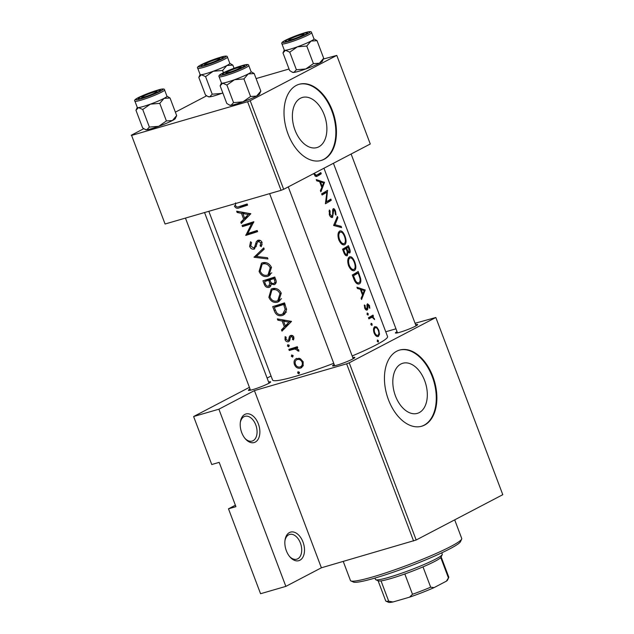 <?xml version="1.0" encoding="UTF-8"?>
<svg xmlns="http://www.w3.org/2000/svg" width="634" height="634" viewBox="0 0 634 634"><rect width="100%" height="100%" fill="white"/><g stroke="black" fill="none" stroke-linecap="round" stroke-linejoin="round"><path stroke-width="0.95" d="M255.272 442.104A14.867 9.288 -106.2 0 1 245.406 438.91A14.867 9.288 -106.2 0 1 240.421 421.753A14.867 9.288 -106.2 0 1 244.811 414.422A14.867 9.288 -106.2 0 1 258.371 423.908A14.867 9.288 -106.2 0 1 255.272 442.104M244.962 438.387A12.886 8.044 73.8 0 0 252.15 441.074A12.886 8.044 73.8 0 0 253.085 440.693A12.886 8.044 73.8 0 0 256.041 425.683A12.886 8.044 73.8 0 0 244.962 416.324A12.886 8.044 73.8 0 0 244.019 416.696A12.886 8.044 73.8 0 0 240.326 422.434M299.906 560.234A14.867 9.288 -106.2 0 1 290.039 557.04A14.867 9.288 -106.2 0 1 285.054 539.883A14.867 9.288 -106.2 0 1 289.445 532.552A14.867 9.288 -106.2 0 1 303.004 542.038A14.867 9.288 -106.2 0 1 299.906 560.234M289.595 556.517A12.886 8.044 73.8 0 0 296.783 559.196A12.886 8.044 73.8 0 0 297.726 558.823A12.886 8.044 73.8 0 0 300.674 543.806A12.886 8.044 73.8 0 0 289.595 534.446A12.886 8.044 73.8 0 0 288.66 534.827A12.886 8.044 73.8 0 0 284.967 540.564M300.453 98.238A26.089 16.294 73.8 0 0 294.477 128.631A26.089 16.294 73.8 0 0 316.913 147.579A26.089 16.294 73.8 0 0 318.815 146.819A26.089 16.294 73.8 0 0 324.79 116.418A26.089 16.294 73.8 0 0 302.355 97.47A26.089 16.294 73.8 0 0 300.453 98.238M296.276 85.439A39.649 24.758 73.8 0 0 287.194 131.634A39.649 24.758 73.8 0 0 321.287 160.434A39.649 24.758 73.8 0 0 324.18 159.269A39.649 24.758 73.8 0 0 333.262 113.074A39.649 24.758 73.8 0 0 299.169 84.274A39.649 24.758 73.8 0 0 296.276 85.439M320.986 160.513A39.649 24.758 73.8 0 0 323.586 159.443A39.649 24.758 73.8 0 0 332.747 113.478A39.649 24.758 73.8 0 0 298.876 84.362M400.886 364.027A26.089 16.294 73.8 0 0 394.911 394.419A26.089 16.294 73.8 0 0 417.346 413.368A26.089 16.294 73.8 0 0 419.248 412.607A26.089 16.294 73.8 0 0 425.224 382.207A26.089 16.294 73.8 0 0 402.788 363.258A26.089 16.294 73.8 0 0 400.886 364.027M396.71 351.228A39.649 24.758 73.8 0 0 387.628 397.423A39.649 24.758 73.8 0 0 421.721 426.222A39.649 24.758 73.8 0 0 424.614 425.057A39.649 24.758 73.8 0 0 433.696 378.863A39.649 24.758 73.8 0 0 399.602 350.063A39.649 24.758 73.8 0 0 396.71 351.228M421.42 426.302A39.649 24.758 73.8 0 0 424.011 425.232A39.649 24.758 73.8 0 0 433.18 379.267A39.649 24.758 73.8 0 0 399.301 350.15M268.578 381.985A11.895 1.165 159.3 0 1 270.647 382.017A11.895 1.165 159.3 0 1 268.459 383.499A11.895 1.165 159.3 0 1 256.746 388.333A11.895 1.165 159.3 0 1 248.504 390.386A11.895 1.165 159.3 0 1 250.034 388.991M415.595 324.663A11.895 1.165 159.3 0 1 417.663 324.687A11.895 1.165 159.3 0 1 415.468 326.177A11.895 1.165 159.3 0 1 403.763 331.011A11.895 1.165 159.3 0 1 395.513 333.056A11.895 1.165 159.3 0 1 397.05 331.669M352.75 357.536A11.895 1.165 159.3 0 1 354.818 357.568A11.895 1.165 159.3 0 1 352.631 359.05A11.895 1.165 159.3 0 1 340.918 363.892A11.895 1.165 159.3 0 1 332.676 365.937A11.895 1.165 159.3 0 1 334.205 364.55M324.513 182.354L316.255 179.581L316.731 180.848L319.623 181.609L321.842 187.466L320.408 190.58L320.883 191.84L324.513 182.354L323.158 182.75M332.137 216.249L330.045 214.355L330.092 210.892L329.347 209.989L329.323 214.752C330.266 216.891 331.344 217.779 332.565 217.414L333.761 209.806L332.644 210.131L333.658 209.846L335.006 211.328L335.323 214.268L336.028 215.116L335.537 211.138C334.768 209.22 333.991 208.412 333.199 208.705L332.66 209.941L332.588 215.425L332.137 216.249L330.52 216.733M344.944 236.03C343.295 231.965 341.528 230.316 339.634 231.085C337.779 232.615 337.502 235.523 338.794 239.826C340.656 243.852 342.661 245.453 344.793 244.653C346.441 243.218 346.497 240.341 344.944 236.03L344.397 236.189M340.054 230.895L339.634 231.085M344.333 244.851L343.834 244.93M354.707 261.866C353.059 257.808 351.291 256.16 349.397 256.928C347.543 258.45 347.266 261.367 348.565 265.67C350.428 269.688 352.425 271.297 354.557 270.488C356.205 269.054 356.26 266.185 354.707 261.866L354.16 262.024M349.817 256.738L349.397 256.928M354.097 270.694L353.598 270.766M372.118 324.014L371.136 323.253L370.961 324.648L371.952 325.408L372.118 324.014L370.874 324.37M378.435 340.743L377.46 339.983L377.278 341.385L378.276 342.138L378.435 340.743L377.198 341.108M372.998 315.082A61.458 6.007 159.3 0 1 368.449 317.729L368.893 318.886A61.458 6.007 -20.7 0 0 370.565 317.959L372.198 317.262L374.623 319.599L372.847 316.612A61.458 6.007 -20.7 0 0 373.434 316.247L372.998 315.082M368.655 318.26L372.198 317.262M366.721 308.869L365.295 307.648L365.113 305.485L364.36 304.97L364.685 308.053C365.414 309.701 366.246 310.359 367.189 310.018L367.752 309.162L367.958 304.914L368.98 305.802L369.162 307.704L369.812 308.275L369.464 305.501L367.498 303.773L366.999 304.597L367.062 308.29L365.35 309.281L366.515 308.932M366.935 305.216L368.053 304.883L366.935 305.208M314.052 174.35L316.572 176.482L317.555 176.038A61.458 6.007 -20.7 0 0 321.256 173.748L320.82 172.583A61.458 6.007 159.3 0 1 317.182 174.849L316.318 175.238L314.797 174.017L314.02 174.247M365.2 290.023L356.934 287.25L357.418 288.518L360.31 289.27L362.521 295.135L361.095 298.249L361.57 299.51L365.2 290.023L363.837 290.42M368.235 313.743L367.26 312.982L367.078 314.385L368.069 315.138L368.235 313.743L366.999 314.107M378.791 330.203L376.778 327.017L374.757 326.637C373.363 327.754 373.141 329.854 374.092 332.937C375.399 335.838 376.85 336.995 378.45 336.408L379.497 334.197L378.791 330.203L378.252 330.362M352.306 274.99L353.82 278.992C355.492 283.121 357.378 284.721 359.486 283.786C360.786 283.049 361.142 281.219 360.556 278.294L358.186 271.471A61.458 6.007 159.3 0 1 352.306 274.99L358.139 272.961L359.843 277.93C360.397 280.402 360.136 281.971 359.05 282.629L356.57 283.406M358.955 284.016L358.424 284.095M348.423 245.635A61.458 6.007 159.3 0 1 342.542 249.154L343.858 252.649C344.841 255.074 345.998 256.088 347.337 255.7L347.963 252.3L349.699 253.061C350.467 252.197 350.364 250.565 349.374 248.156L348.423 245.635M337.407 216.479L333.587 225.466L341.599 227.582L341.132 226.338L335.069 224.745L337.874 217.724L337.407 216.479M321.636 193.83L322.072 194.987A61.458 6.007 -20.7 0 0 326.906 192.165L325.393 203.768A61.458 6.007 -20.7 0 0 331.273 200.249L330.837 199.084A61.458 6.007 159.3 0 1 326.407 201.794L327.516 190.311A61.458 6.007 159.3 0 1 321.636 193.83L326.906 192.165M323.95 168.232L387.564 336.567A61.458 6.007 159.3 0 1 376.168 344.904A61.458 6.007 159.3 0 1 352.155 355.967M333.746 363.322A61.458 6.007 159.3 0 1 272.572 380.02L208.824 211.304M250.85 213.745L236.656 211.209L237.132 212.477L241.459 213.341L243.678 219.198L240.809 222.209L241.285 223.469L250.85 213.745M254.789 248.742L254.028 249.138L256.635 244.914L257.174 242.79L258.434 241.427L260.733 242.798L260.083 245.849L261.248 246.642L262.088 242.489C261.2 240.603 259.821 239.866 257.943 240.278L256.358 241.609L254.551 247.165L253.6 247.973L250.747 246.024L251.539 242.616L250.557 241.705L249.622 246.364C250.581 248.528 252.047 249.455 254.028 249.138L254.448 248.964M256.128 246.681L253.6 247.973M257.943 240.278L257.523 240.46M260.257 240.444L258.173 241.53L260.281 240.452M271.495 267.389C269.434 263.419 266.415 261.89 262.436 262.809L261.462 263.205L259.1 271.447C260.954 275.528 263.792 277.177 267.627 276.369L268.657 275.941L271.495 267.389M281.258 293.225C279.198 289.255 276.178 287.725 272.2 288.644L271.225 289.049L268.864 297.283C270.718 301.372 273.555 303.012 277.391 302.212L278.421 301.784L281.258 293.225M291.537 321.414L277.335 318.878L277.819 320.146L282.146 321.01L284.357 326.867L281.496 329.878L281.971 331.138L291.537 321.414M287.939 344.65L287.432 346.005L288.755 346.806L289.27 345.443L287.773 344.722M291.822 354.921L291.315 356.276L292.631 357.077L293.154 355.714L291.656 354.992M298.138 371.651L297.631 373.006L298.955 373.806L299.47 372.443L297.98 371.722M296.815 358.368C294.295 359.446 293.502 361.515 294.445 364.558C295.761 367.498 297.782 368.687 300.508 368.148L303.084 365.873L303.195 361.816L300.365 358.693L296.141 358.646M301.871 367.435L301.237 367.847M297.306 346.703A61.458 6.007 159.3 0 1 288.85 349.358L289.294 350.515A61.458 6.007 -20.7 0 0 292.028 349.683L295.008 348.977L298.852 351.228L298.772 350.119L296.443 348.288A61.458 6.007 -20.7 0 0 297.75 347.868L297.306 346.703M290.641 335.473L289.476 336.329L288.613 340.022L287.947 340.585L286.005 339.317L286.148 337.185L285.11 336.646L285.038 339.673C285.783 341.338 286.909 342.019 288.422 341.734L289.54 340.894L290.459 337.193L291.125 336.622L292.765 337.47L292.456 339.396L293.51 339.943L293.859 337.114C293.146 335.655 292.068 335.109 290.641 335.473L290.245 335.64M290.459 337.193L292.781 335.751M290.031 339.277L287.947 340.585M272.707 306.618L274.221 310.628C275.782 314.805 278.461 316.429 282.241 315.51L283.453 315.011L286.6 309.725L284.523 302.862A61.458 6.007 159.3 0 1 272.707 306.618M269.941 286.933L268.99 287.432C270.441 286.901 271.114 285.76 271.027 284.008L274.165 284.666C276.218 283.66 276.733 281.956 275.711 279.539L274.76 277.018A61.458 6.007 159.3 0 1 262.944 280.783L264.259 284.278C265.218 286.719 266.795 287.773 268.99 287.432L269.49 287.226M275.093 284.183L274.657 284.46M263.744 247.87L254.052 257.261L267.936 258.965L267.469 257.721L256.374 256.461L264.212 249.107L263.744 247.87M242.037 225.458L242.473 226.615A61.458 6.007 -20.7 0 0 251.595 223.747L245.794 235.396A61.458 6.007 -20.7 0 0 257.61 231.632L257.174 230.475A61.458 6.007 159.3 0 1 247.72 233.518L253.854 221.694A61.458 6.007 159.3 0 1 242.037 225.458M235.42 205.408L234.358 205.963C235.594 208.229 237.282 208.832 239.414 207.778A61.458 6.007 -20.7 0 0 247.601 205.131L247.157 203.974A61.458 6.007 159.3 0 1 239.089 206.581C237.671 207.366 236.474 207.072 235.507 205.685L235.563 202.888M235.38 505.211L228.486 508.817L260.566 593.725L285.855 586.379L218.896 409.192L193.616 416.53L211.748 464.524L219.182 462.36L235.919 506.661L228.486 508.817M435.827 317.499L349.223 362.807L416.181 540.002L502.786 494.686L435.827 317.499L415.072 323.269M395.973 328.816L385.749 331.78M283.667 189.304L370.272 143.997L336.789 55.404L250.192 100.711L283.667 189.304L281.068 190.319L247.593 101.725L131.595 135.414L165.07 224.008L131.595 135.414M281.068 190.319L165.07 224.008M206.621 95.813L175.372 112.163M143.775 128.694L131.214 135.264M336.789 55.404L323.332 59.049M289.049 69.011L256.096 78.576M247.593 101.725L250.192 100.711M416.181 540.002L321.383 567.795L285.855 586.379M413.582 541.008L346.632 363.821L254.424 390.599L321.383 567.795M271.059 376.01L267.104 378.078M249.408 387.342L193.616 416.53M218.896 409.192L254.424 390.599M346.632 363.821L349.223 362.807M299.303 372.126L297.631 373.006M302.965 366.103L302.252 365.905M295.365 364.082L294.445 364.558M298.527 358.804L298.749 358.202M302.101 362.165C302.719 364.526 302.046 366.135 300.064 366.991C297.988 367.411 296.443 366.5 295.428 364.257C294.715 361.935 295.325 360.366 297.251 359.533C299.375 359.082 300.992 359.961 302.101 362.165L303.115 361.634M303.306 365.35L300.064 366.991M299.422 358.337L296.72 359.755L299.494 358.361M292.987 355.397L291.315 356.276M297.663 347.646L296.443 348.288M298.828 350.285L297.663 350.895M298.59 349.73L297.6 350.253M297.647 347.598L295.008 348.977M297.481 347.155L293.661 348.232L289.294 350.515M289.104 345.126L287.432 346.005M293.97 338.604L292.456 339.396M293.788 336.939L292.765 337.47M285.958 339.198L285.038 339.673M290.293 337.613L288.93 338.326M291.355 335.346L289.476 336.329M284.832 328.135L281.496 329.878M287.876 325.028L284.357 326.867M283.834 320.13L282.146 321.01M279.412 319.306L277.819 320.146M289.049 322.127L285.316 325.884L283.572 321.264L289.049 322.127L290.871 321.169M288.89 324.014L285.316 325.884M290.982 321.953L291.521 321.367M285.284 320.368L283.572 321.264M277.589 305.707L277.391 305.176M284.468 314.345L282.241 315.51M285.189 313.656L283.509 313.561M274.268 307.442A61.458 6.007 -20.7 0 0 283.667 304.455L285.157 309.447L282.724 313.973L281.805 314.353C279.784 315.011 278.025 314.401 276.511 312.53L274.268 307.442L278.58 305.184L284.729 303.401M284.888 303.813L283.667 304.455M286.497 308.742L285.157 309.447M279.356 301.182L277.391 302.212M280.196 300.365L278.683 300.231M269.918 296.736L268.864 297.283M273.08 289.484L273.666 288.359M279.974 293.716L277.763 300.714L276.955 301.047C273.801 301.681 271.471 300.302 269.973 296.902L271.867 290.126L272.644 289.801C275.877 289.104 278.318 290.412 279.974 293.716L281.195 293.074M275.291 288.422L272.644 289.801M276.083 282.796L275.584 282.566M272.192 283.398L271.027 284.008M265.321 283.723L264.259 284.278M267.825 279.863L267.627 279.332M273.904 278.611L274.498 280.18C275.204 281.71 274.934 282.819 273.706 283.517C271.931 283.628 270.789 282.677 270.266 280.672L269.973 279.887A61.458 6.007 -20.7 0 0 273.904 278.611L275.124 277.969M275.719 279.546L274.498 280.18M276.21 282.233L273.706 283.517M274.966 277.557L269.973 279.887M268.753 280.276L269.822 283.509L268.554 286.275C266.819 286.306 265.678 285.292 265.131 283.247L264.505 281.599A61.458 6.007 -20.7 0 0 268.753 280.276L272.683 278.223L268.816 279.348L264.505 281.599M271.32 282.724L269.822 283.509M270.987 285.031L268.554 286.275M269.593 275.338L267.627 276.369M270.433 274.522L268.919 274.387M260.154 270.892L259.1 271.447M263.316 263.649L263.895 262.516M270.211 267.881L268 274.871L267.191 275.211C264.029 275.845 261.707 274.459 260.209 271.059L262.104 264.283L262.88 263.966C266.114 263.261 268.554 264.568 270.211 267.881L271.431 267.239M265.527 262.579L262.88 263.966M257.769 255.122L253.988 257.095M261.636 251.468L264.148 248.924M257.309 255.557L254.052 257.261M250.684 245.81L249.622 246.364M256.271 246.261L254.551 247.165M259.71 240.73L259.829 240.27M259.163 240.143L256.358 241.609M262.199 244.74L260.083 245.849M261.937 242.164L260.733 242.798M253.719 222.336L246.84 224.333L242.473 226.615M257.38 231.014L250.161 233.106L245.794 235.396M250.161 233.106L245.691 235.135M253.481 222.764L251.595 223.747M244.145 220.466L240.809 222.209M247.197 217.359L243.678 219.198M243.147 212.461L241.459 213.341M238.725 211.645L237.132 212.477M248.362 214.458L244.629 218.215L242.885 213.595L248.362 214.458L250.192 213.499M248.211 216.345L244.629 218.215M250.303 214.284L250.834 213.698M244.605 212.699L242.885 213.595M247.363 204.513L241.055 205.963M317.262 174.802L321.256 173.748M317.293 174.897L315.09 176.046M363.559 290.317L365.136 289.857M364.209 290.562L362.925 294.152L361.182 289.532L364.209 290.562M362.228 294.35L362.925 294.152M360.484 289.738L361.182 289.532M368.917 305.659L369.464 305.501M366.935 305.691L367.696 305.469M365.786 309.733L367.752 309.162M364.273 305.731L365.113 305.485M364.613 307.847L365.295 307.648M368.711 317.586L373.434 316.247M368.505 317.872L372.847 316.612M373.83 318.664L374.377 318.506M373.814 327.881L376.778 327.017M378.633 334.451L379.497 334.197M378.007 335.251C376.81 335.695 375.708 334.807 374.718 332.588C373.981 330.243 374.139 328.65 375.193 327.802C376.327 327.366 377.365 328.269 378.308 330.504C379.092 332.842 378.989 334.427 378.007 335.251L376.01 335.869M374.036 332.787L374.718 332.588M373.703 328.23L375.447 327.691L373.711 328.19M359.961 278.469L360.556 278.294M352.678 275.98L353.455 275.758A61.458 6.007 -20.7 0 0 358.139 272.961M359.05 282.629C358.004 283.271 356.847 282.677 355.587 280.838L353.455 275.758M354.731 281.084L355.587 280.838M354.121 269.331C352.377 269.957 350.761 268.586 349.263 265.226C348.177 261.739 348.367 259.354 349.833 258.086C351.41 257.491 352.876 258.886 354.248 262.254C355.492 265.749 355.444 268.111 354.121 269.331L351.712 270.084M348.486 265.456L349.263 265.226M348.169 258.569L350.182 257.927L348.193 258.506M347.353 252.475L349.255 251.912C348.375 251.944 347.614 250.969 346.972 248.972L346.671 248.195A61.458 6.007 -20.7 0 0 348.375 247.117L349.255 251.912M342.55 249.17L348.375 247.117M346.307 249.162L346.972 248.972M342.622 249.368L346.671 248.195M342.685 249.534L346.077 248.552L347.21 251.777L346.901 254.543L345.253 255.034M346.901 254.543C345.823 254.606 344.959 253.616 344.317 251.571L343.691 249.915A61.458 6.007 -20.7 0 0 346.077 248.552M343.541 251.793L344.317 251.571M342.915 250.145L343.691 249.915M344.357 243.488C342.614 244.114 340.997 242.751 339.499 239.39C338.413 235.896 338.604 233.518 340.07 232.242C341.647 231.656 343.113 233.043 344.484 236.411C345.728 239.906 345.681 242.267 344.357 243.488L341.948 244.241M338.722 239.612L339.499 239.39M338.405 232.726L340.418 232.092L338.429 232.67M336.923 218.001L337.874 217.724M333.777 225.118L335.069 224.745M339.301 226.869L341.132 226.338M328.983 211.209L330.092 210.892M329.26 214.585L330.045 214.355M334.99 211.296L335.537 211.138M332.636 211.328L333.294 211.13M332.707 213.412L333.389 213.214M326.795 190.786L327.612 190.549M325.575 202.04L326.407 201.794M327.271 201.303L331.273 200.249M327.31 201.398L325.519 202.333M322.872 182.647L324.45 182.196M323.53 182.893L322.246 186.483L320.503 181.863L323.53 182.893M321.541 186.681L322.246 186.483M319.798 182.069L320.503 181.863M461.663 539.09L460.506 541.618A57.496 5.619 159.3 0 1 429.416 558.316A57.496 5.619 159.3 0 1 374.591 578.168A57.496 5.619 159.3 0 1 353.455 582.067L350.919 580.934A59.477 5.817 -20.7 0 0 372.784 576.908A59.477 5.817 -20.7 0 0 429.503 556.367A59.477 5.817 -20.7 0 0 461.663 539.09A59.477 5.817 -20.7 0 0 461.726 538.456L454.697 519.848M343.248 561.439L350.451 580.506A59.477 5.817 -20.7 0 0 350.919 580.934M239.462 68.29A7.933 0.777 -20.7 0 0 240.865 67.156A7.933 0.777 -20.7 0 0 235.365 68.52A7.933 0.777 -20.7 0 0 227.558 71.745A7.933 0.777 -20.7 0 0 226.1 72.736A7.933 0.777 -20.7 0 0 230.958 71.753A7.933 0.777 -20.7 0 0 239.462 68.29M145.012 129.376L145.78 129.716A15.866 1.553 159.3 0 0 146.85 129.748L149.37 127.077L158.754 126.293A15.866 1.553 159.3 0 0 172.4 120.539A15.866 1.553 159.3 0 0 175.317 118.558L176.664 115.57L172.4 120.539L166.401 120.935L158.754 126.293A15.866 1.553 159.3 0 1 151.613 128.647A15.866 1.553 159.3 0 1 146.85 129.748L145.012 129.376L142.602 127.854L135.961 110.276L137.261 107.376M155.996 90.979A11.895 1.165 159.3 0 1 160.45 90.385A11.895 1.165 159.3 0 1 154.022 93.84A11.895 1.165 159.3 0 1 142.674 97.953A11.895 1.165 159.3 0 1 138.307 98.753A11.895 1.165 159.3 0 1 143.688 95.504A11.895 1.165 159.3 0 1 155.996 90.979M134.915 101.178L137.293 107.455A15.858 1.553 -20.7 0 0 143.244 106.496A15.858 1.553 -20.7 0 0 159.023 100.735A15.858 1.553 -20.7 0 0 166.964 96.241L164.594 89.965A15.858 1.553 159.3 0 1 156.653 94.458A15.858 1.553 159.3 0 1 140.875 100.22A15.858 1.553 159.3 0 1 134.915 101.178C133.671 100.315 135.708 98.706 141.041 96.336L157.636 90.131C162.288 88.657 164.61 88.602 164.594 89.965M176.664 115.57L170.023 97.993L166.932 96.162M166.401 120.935L159.76 103.358L164.024 98.389L170.023 97.993M149.37 127.077L142.729 109.5L150.385 104.142L159.76 103.358M135.961 110.276L138.481 107.598L142.729 109.5M166.948 96.21A15.866 1.553 159.3 0 1 164.024 98.389A15.866 1.553 159.3 0 1 150.385 104.142A15.866 1.553 159.3 0 1 138.481 107.598A15.866 1.553 159.3 0 1 137.277 107.423M153.571 94.03A9.914 0.967 -20.7 0 0 145.875 96.939M290.404 38.864A7.933 0.777 -20.7 0 0 288.946 39.855A7.933 0.777 -20.7 0 0 293.796 38.872A7.933 0.777 -20.7 0 0 302.299 35.409A7.933 0.777 -20.7 0 0 303.71 34.276A7.933 0.777 -20.7 0 0 298.21 35.639A7.933 0.777 -20.7 0 0 290.404 38.864M222.811 92.913L221.591 93.412A15.866 1.553 159.3 0 1 214.451 95.766A15.866 1.553 159.3 0 1 209.696 96.867L207.857 96.495L205.448 94.973L198.799 77.396L200.106 74.495M222.827 92.96A15.866 1.553 159.3 0 1 221.591 93.412L212.216 94.197L209.696 96.867A15.866 1.553 159.3 0 1 208.626 96.844L207.857 96.495M218.841 58.098A11.895 1.165 159.3 0 1 223.295 57.504A11.895 1.165 159.3 0 1 216.86 60.959A11.895 1.165 159.3 0 1 205.519 65.072A11.895 1.165 159.3 0 1 201.144 65.873A11.895 1.165 159.3 0 1 206.526 62.623A11.895 1.165 159.3 0 1 218.841 58.098M197.76 68.298L200.13 74.574A15.858 1.553 -20.7 0 0 206.09 73.615A15.858 1.553 -20.7 0 0 221.868 67.854A15.858 1.553 -20.7 0 0 229.809 63.36L227.432 57.084A15.858 1.553 159.3 0 1 219.499 61.577A15.858 1.553 159.3 0 1 203.712 67.339A15.858 1.553 159.3 0 1 197.76 68.298C196.508 67.442 198.553 65.825 203.879 63.455L220.481 57.25C225.133 55.776 227.447 55.721 227.432 57.084M234.057 68.274L232.86 65.112L229.777 63.289M223.453 72.72L222.605 70.477L226.869 65.508L232.86 65.112M212.216 94.197L205.574 76.619L213.222 71.262L222.605 70.477M198.799 77.396L201.327 74.725L205.574 76.619M229.793 63.329A15.866 1.553 159.3 0 1 226.869 65.508A15.866 1.553 159.3 0 1 213.222 71.262A15.866 1.553 159.3 0 1 201.327 74.725A15.866 1.553 159.3 0 1 200.122 74.543M216.416 61.149A9.914 0.967 -20.7 0 0 208.713 64.058M206.232 63.313A7.933 0.777 -20.7 0 0 204.766 64.303A7.933 0.777 -20.7 0 0 209.624 63.321A7.933 0.777 -20.7 0 0 218.128 59.858A7.933 0.777 -20.7 0 0 219.538 58.724A7.933 0.777 -20.7 0 0 214.038 60.087A7.933 0.777 -20.7 0 0 206.232 63.313M313.965 38.88A15.866 1.553 159.3 0 1 311.04 41.067A15.866 1.553 -20.7 0 1 297.401 46.821A15.866 1.553 159.3 0 1 290.261 49.167A15.858 1.553 -20.7 0 0 306.04 43.413A15.858 1.553 -20.7 0 0 313.981 38.912L311.611 32.643A15.858 1.553 159.3 0 1 303.67 37.137A15.858 1.553 159.3 0 1 287.891 42.89A15.858 1.553 159.3 0 1 281.932 43.849L284.301 50.126A15.858 1.553 -20.7 0 0 290.261 49.167A15.866 1.553 159.3 0 1 285.498 50.276L289.746 52.17L297.401 46.821L306.777 46.036L311.04 41.067L317.032 40.663L313.949 38.84M289.69 40.624A11.895 1.165 159.3 0 1 285.316 41.432A11.895 1.165 159.3 0 1 290.697 38.183A11.895 1.165 159.3 0 1 303.012 33.65A11.895 1.165 159.3 0 1 307.466 33.063A11.895 1.165 159.3 0 1 301.031 36.518A11.895 1.165 159.3 0 1 289.69 40.624M300.587 36.701A9.914 0.967 -20.7 0 0 292.884 39.617M296.387 69.756L293.867 72.427A15.866 1.553 159.3 0 0 305.77 68.971A15.866 1.553 159.3 0 0 319.409 63.218A15.866 1.553 159.3 0 0 322.334 61.229L323.681 58.249L319.409 63.218L313.418 63.614L305.77 68.971L296.387 69.756L289.746 52.17M313.418 63.614L306.777 46.036M292.028 72.054L292.797 72.395A15.866 1.553 159.3 0 0 293.867 72.427L292.028 72.054L289.619 70.525L282.978 52.947L284.278 50.054M282.978 52.947L285.498 50.276A15.866 1.553 159.3 0 1 284.294 50.094M323.681 58.249L317.032 40.663M155.282 92.738A7.933 0.777 -20.7 0 0 156.693 91.605A7.933 0.777 -20.7 0 0 151.193 92.968A7.933 0.777 -20.7 0 0 143.387 96.194A7.933 0.777 -20.7 0 0 141.929 97.184A7.933 0.777 -20.7 0 0 146.779 96.194A7.933 0.777 -20.7 0 0 155.282 92.738M251.127 71.761A15.866 1.553 159.3 0 1 248.203 73.948A15.866 1.553 -20.7 0 1 234.556 79.702A15.866 1.553 159.3 0 1 227.416 82.048A15.858 1.553 -20.7 0 0 243.194 76.286A15.858 1.553 -20.7 0 0 251.135 71.793L248.766 65.516A15.858 1.553 159.3 0 1 240.825 70.017A15.858 1.553 159.3 0 1 225.046 75.771A15.858 1.553 159.3 0 1 219.095 76.73L221.464 83.006A15.858 1.553 -20.7 0 0 227.416 82.048A15.866 1.553 159.3 0 1 222.653 83.157L226.901 85.051L234.556 79.702L243.931 78.917L248.203 73.948L254.194 73.544L251.112 71.721M226.845 73.504A11.895 1.165 159.3 0 1 222.479 74.313A11.895 1.165 159.3 0 1 227.86 71.063A11.895 1.165 159.3 0 1 240.175 66.53A11.895 1.165 159.3 0 1 244.621 65.944A11.895 1.165 159.3 0 1 238.194 69.399A11.895 1.165 159.3 0 1 226.845 73.504M237.75 69.581A9.914 0.967 -20.7 0 0 230.047 72.49M233.55 102.629L231.022 105.307A15.866 1.553 159.3 0 0 242.925 101.844A15.866 1.553 159.3 0 0 256.572 96.091A15.866 1.553 159.3 0 0 259.488 94.109L260.836 91.122L256.572 96.091L250.573 96.495L242.925 101.844L233.55 102.629L226.901 85.051M250.573 96.495L243.931 78.917M229.191 104.935L229.952 105.276A15.866 1.553 159.3 0 0 231.022 105.307L229.191 104.935L226.774 103.405L220.133 85.828L221.432 82.935M220.133 85.828L222.653 83.157A15.866 1.553 159.3 0 1 221.448 82.975M260.836 91.122L254.194 73.544M442.223 554.631L441.066 557.151A33.705 3.297 159.3 0 1 440.765 557.579A33.705 3.297 159.3 0 1 423.005 566.875A33.705 3.297 159.3 0 1 404.817 573.968A33.705 3.297 159.3 0 1 390.702 578.58A33.705 3.297 159.3 0 1 381.026 580.879A33.705 3.297 159.3 0 1 378.316 580.863L375.78 579.738A35.686 3.487 -20.7 0 0 388.896 577.32A35.686 3.487 -20.7 0 0 422.926 564.997A35.686 3.487 -20.7 0 0 442.223 554.631A35.686 3.487 -20.7 0 0 442.263 554.251L441.732 552.832M374.963 578.065L375.494 579.476A35.686 3.487 -20.7 0 0 375.78 579.738M381.026 580.879L388.697 601.183L393.009 601.975A31.724 3.099 159.3 0 1 388.523 602.3L385.987 601.167A33.705 3.297 -20.7 0 0 388.697 601.183M423.005 566.875L430.676 587.179L434.068 587.615A31.724 3.099 159.3 0 1 409.572 597.165L393.009 601.975M409.572 597.165L412.488 594.272A33.705 3.297 -20.7 0 0 430.676 587.179M404.817 573.968L412.488 594.272M446.431 581.14L448.436 577.883A33.705 3.297 -20.7 0 0 448.737 577.455L447.58 579.983A31.724 3.099 159.3 0 1 446.431 581.14L434.068 587.615M440.765 557.579L448.436 577.883M448.737 577.455A33.705 3.297 -20.7 0 0 448.777 577.099L441.161 556.945M378.102 580.776L385.718 600.921A33.705 3.297 -20.7 0 0 385.987 601.167M296.221 347.487L292.028 349.683M275.283 310.066L274.221 310.628M285.229 304.724L284.008 305.358M270.187 280.45L269.046 281.044M256.968 243.496L255.534 244.248M243.527 205.622L239.414 207.778M315.891 176.521L317.555 176.038M367.062 307.284L367.752 307.086M368.742 318.49L370.565 317.959M358.622 274.245L359.169 274.086M353.241 277.47L354.018 277.24M348.827 248.314L349.374 248.156M157.557 90.163A14.669 1.434 -20.7 0 0 138.331 97.66A14.669 1.434 -20.7 0 0 141.12 98.761A14.669 1.434 -20.7 0 0 160.339 91.272A14.669 1.434 -20.7 0 0 157.557 90.163M220.394 57.29A14.669 1.434 -20.7 0 0 201.176 64.779A14.669 1.434 -20.7 0 0 203.966 65.881A14.669 1.434 -20.7 0 0 223.184 58.391A14.669 1.434 -20.7 0 0 220.394 57.29M288.137 41.44A14.669 1.434 -20.7 0 0 307.355 33.943A14.669 1.434 -20.7 0 0 304.566 32.841A14.669 1.434 -20.7 0 0 285.348 40.338A14.669 1.434 -20.7 0 0 288.137 41.44M225.292 74.321A14.669 1.434 -20.7 0 0 244.518 66.824A14.669 1.434 -20.7 0 0 241.728 65.722A14.669 1.434 -20.7 0 0 222.502 73.211A14.669 1.434 -20.7 0 0 225.292 74.321M290.935 336.702L292.765 335.743M288.145 340.498L289.992 339.539M282.724 313.973L286.52 311.983M277.763 300.714L281.551 298.725M271.867 290.118L275.156 288.399M268 274.871L271.788 272.889M262.104 264.283L265.392 262.563M316.318 175.238L314.765 175.689M240.865 67.156L241.982 67.656M288.272 186.895L353.209 358.741M269.624 193.647L334.657 365.755M226.1 72.736L225.593 73.853M288.946 39.855L288.43 40.972M397.502 332.874L333.421 163.279M416.047 325.86L351.117 154.014M303.71 34.276L304.827 34.775M204.766 64.303L204.259 65.421M219.538 58.724L220.656 59.224M311.611 32.643C311.619 31.272 309.305 31.328 304.653 32.802C296.585 35.298 289.77 38.008 284.214 40.933C282.082 42.098 281.322 43.072 281.932 43.849M156.693 91.605L157.811 92.104M269.038 383.19L204.552 212.541M250.485 390.195L185.453 218.088M141.929 97.184L141.414 98.302M248.766 65.516C248.782 64.153 246.46 64.208 241.816 65.682C233.74 68.179 226.932 70.889 221.377 73.813C219.237 74.978 218.476 75.953 219.095 76.73"/></g></svg>
